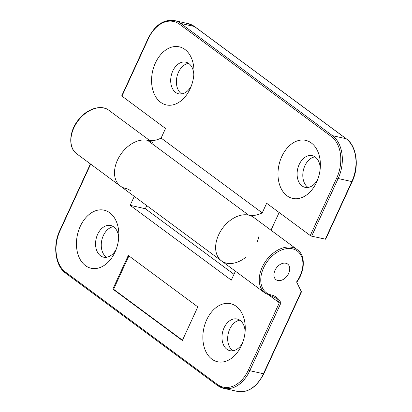 <?xml version="1.0" encoding="UTF-8"?>
<svg xmlns="http://www.w3.org/2000/svg" width="412" height="412" viewBox="0 0 412 412"><rect width="100%" height="100%" fill="white"/><g stroke="black" fill="none" stroke-linecap="round" stroke-linejoin="round"><path stroke-width="0.62" d="M112.826 289.085L128.292 255.45L197.817 306.883L182.351 340.513L112.826 289.085L113.583 289.255L128.915 255.914M182.485 340.219L113.583 289.255M235.412 271.189L231.297 280.134L130.166 205.331L145.348 208.735L233.98 274.299M296.712 282.256C305.488 270.514 305.323 255.002 297.289 249.662L253.679 217.402A27.053 18.586 126.5 0 0 222.65 228.099A27.053 18.586 126.5 0 0 221.502 260.899A27.053 18.586 -53.5 0 1 220.446 231.41A27.053 18.586 -53.5 0 1 248.637 215.126A27.053 18.586 126.5 0 0 262.233 212.875L266.652 203.265L310.262 235.53L311.652 236.164L325.665 239.212L352.183 181.563L351.833 181.579L325.315 239.228M146.78 205.624L145.348 208.735M130.455 190.638A27.053 18.586 126.5 0 0 125.413 188.366A27.053 18.586 -53.5 0 1 120.376 186.09A27.053 18.586 -53.5 0 1 121.519 153.29A27.053 18.586 -53.5 0 1 152.548 142.593M130.166 205.331L134.286 196.38M113.403 226.682A16.233 11.284 -77.4 0 0 101.877 239.861A16.233 11.284 -77.4 0 0 106.188 257.031A16.233 11.284 -77.4 0 0 106.543 257.284M239.815 320.191A16.233 11.284 -77.4 0 0 228.284 333.37A16.233 11.284 -77.4 0 0 232.6 350.54A16.233 11.284 -77.4 0 0 232.955 350.792M270.154 295.43A1.082 0.752 -77.4 0 0 270.36 295.528A1.082 0.752 -77.4 0 0 271.225 294.941A25.971 17.845 -53.5 0 1 264.643 265.745A25.971 17.845 -53.5 0 1 295.517 249.914A25.971 17.845 -53.5 0 1 296.578 281.937L301.45 291.866M269.01 295.157L279.326 302.789L248.39 370.048L249.78 370.687L280.938 302.954L279.326 302.789A27.053 18.586 -53.5 0 0 275.19 297.706L265.112 293.159A27.053 18.586 126.5 0 1 266.26 260.358A27.053 18.586 126.5 0 1 297.289 249.662M285.81 263.232A9.739 6.69 -53.5 0 1 287.622 264.051A9.739 6.69 -53.5 0 1 287.21 275.855A9.739 6.69 -53.5 0 1 276.04 279.707A9.739 6.69 -53.5 0 1 275.664 269.093A9.739 6.69 -53.5 0 1 285.81 263.232A9.739 6.69 126.5 0 0 275.664 269.093A9.739 6.69 126.5 0 0 276.04 279.707A9.739 6.69 126.5 0 0 287.21 275.855A9.739 6.69 126.5 0 0 287.622 264.051A9.739 6.69 126.5 0 0 285.81 263.232M236.205 306.301A29.757 20.688 102.6 0 1 245.228 329.718A29.757 20.688 102.6 0 1 241.916 344.483A29.757 20.688 102.6 0 1 212.376 359.491A29.757 20.688 102.6 0 1 206.505 320.232A29.757 20.688 102.6 0 1 236.205 306.301M109.793 212.793A29.757 20.688 102.6 0 1 118.816 236.21A29.757 20.688 102.6 0 1 115.509 250.975A29.757 20.688 102.6 0 1 85.969 265.982A29.757 20.688 102.6 0 1 80.093 226.724A29.757 20.688 102.6 0 1 109.793 212.793M245.099 331.737A16.233 11.284 -77.4 0 0 240.165 320.438A16.233 11.284 -77.4 0 0 237.085 319.017A16.233 11.284 -77.4 0 0 222.526 332.386A16.233 11.284 -77.4 0 0 229.984 350.689A16.233 11.284 -77.4 0 0 242.658 342.604M118.687 238.229A16.233 11.284 -77.4 0 0 113.758 226.93A16.233 11.284 -77.4 0 0 110.679 225.508A16.233 11.284 -77.4 0 0 96.114 238.878A16.233 11.284 -77.4 0 0 103.577 257.181A16.233 11.284 -77.4 0 0 116.251 249.095M279.145 212.51L271.008 230.205A1.082 0.742 -53.5 0 1 271.003 230.215M258.901 236.509A27.053 18.586 -53.5 0 1 257.32 241.633M245.737 257.289A27.053 18.586 -53.5 0 1 221.502 260.899L265.112 293.159M121.911 96.202L148.428 38.548L148.207 38.264L121.689 95.919L165.526 128.462L161.107 138.072A27.053 18.586 -53.5 0 1 147.511 140.322A27.053 18.586 126.5 0 0 119.32 156.606A27.053 18.586 126.5 0 0 120.376 186.09L76.766 153.831A27.053 18.586 -53.5 0 1 77.909 121.03A27.053 18.586 -53.5 0 1 108.938 110.334L149.937 140.662M262.233 212.875L161.107 138.072M287.025 195.803A29.757 20.688 102.6 0 1 289.904 145.297A29.757 20.688 102.6 0 1 320.356 166.376A29.757 20.688 102.6 0 1 317.049 181.141A29.757 20.688 102.6 0 1 287.025 195.803M160.618 102.294A29.757 20.688 102.6 0 1 163.492 51.788A29.757 20.688 102.6 0 1 193.949 72.867A29.757 20.688 102.6 0 1 190.638 87.632A29.757 20.688 102.6 0 1 160.618 102.294M188.536 63.335A16.233 11.284 -77.4 0 0 177.006 76.514A16.233 11.284 -77.4 0 0 181.321 93.689A16.233 11.284 -77.4 0 0 181.677 93.936M314.943 156.843A16.233 11.284 -77.4 0 0 303.417 170.022A16.233 11.284 -77.4 0 0 307.733 187.197A16.233 11.284 -77.4 0 0 308.083 187.445M193.82 74.881A16.233 11.284 -77.4 0 0 185.807 62.161A16.233 11.284 -77.4 0 0 171.897 73.202A16.233 11.284 -77.4 0 0 175.63 92.412A16.233 11.284 -77.4 0 0 178.705 93.833A16.233 11.284 -77.4 0 0 191.379 85.753M320.227 168.39A16.233 11.284 -77.4 0 0 312.219 155.669A16.233 11.284 -77.4 0 0 298.309 166.711A16.233 11.284 -77.4 0 0 302.037 185.92A16.233 11.284 -77.4 0 0 305.117 187.342A16.233 11.284 -77.4 0 0 317.791 179.261M263.793 373.736L263.443 373.751A32.46 22.567 102.6 0 1 237.379 391.4C248.019 393.043 256.825 387.151 263.793 373.736L301.435 291.897M301.332 291.377L263.443 373.751L249.78 370.687A32.46 22.567 -77.4 0 1 223.721 388.336L237.379 391.4M248.39 370.048A31.379 21.815 102.6 0 1 217.248 384.355A1.082 0.742 126.5 0 0 217.361 385.395L223.721 388.336A32.46 22.567 -77.4 0 1 217.562 385.488M217.248 384.355L65.554 272.147A1.082 0.742 126.5 0 0 65.668 273.187L217.361 385.395M65.554 272.147A31.379 21.815 102.6 0 1 60.039 230.72L59.817 230.437C52.422 245.707 55.414 266.234 65.668 273.187M60.039 230.72L90.676 164.12M280.938 302.954A28.134 19.328 126.5 0 0 271.225 294.941M248.637 215.126L147.511 140.322M148.428 38.548A31.379 21.815 102.6 0 1 179.575 24.241L331.269 136.454A31.379 21.815 102.6 0 1 336.779 177.876L310.262 235.53M352.183 181.563C359.578 166.293 356.586 145.766 346.332 138.813A1.082 0.742 126.5 0 0 346.132 138.726A32.46 22.567 102.6 0 1 351.833 181.579L338.17 178.514A32.46 22.567 -77.4 0 0 332.469 135.661L180.775 23.453A32.46 22.567 -77.4 0 0 174.621 20.6C163.981 18.957 155.175 24.849 148.207 38.264M346.332 138.813L194.639 26.605A1.082 0.742 126.5 0 0 194.438 26.512L346.132 138.726L332.469 135.661A1.082 0.742 -53.5 0 0 331.269 136.454M174.621 20.6L188.279 23.664A32.46 22.567 102.6 0 1 194.438 26.512L180.775 23.453A1.082 0.742 -53.5 0 0 179.575 24.241M336.779 177.876L338.17 178.514L311.652 236.164M59.817 230.437L90.408 163.925M76.766 153.831C68.577 148.413 68.603 132.463 77.744 120.685C86.376 108.68 101.424 104.154 108.938 110.334M221.502 260.899L120.376 186.09M188.279 23.664L194.639 26.605"/></g></svg>
